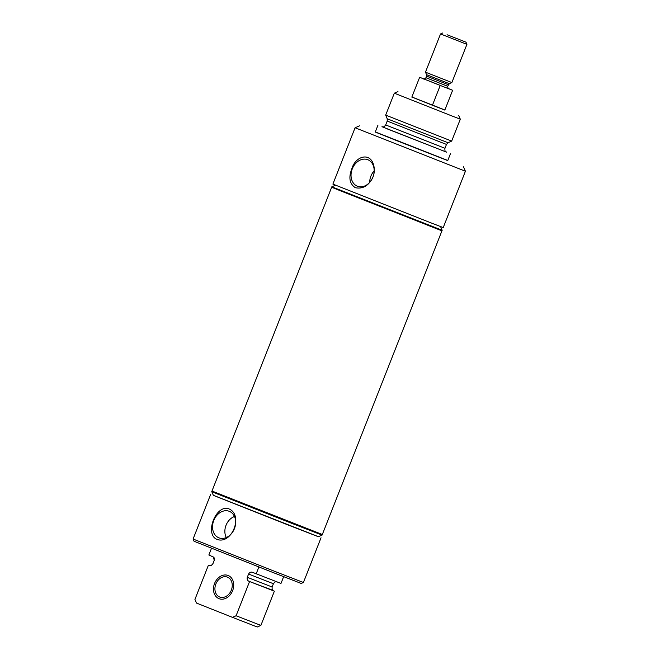 <?xml version="1.0" encoding="UTF-8"?>
<svg xmlns="http://www.w3.org/2000/svg" width="660" height="660" viewBox="0 0 660 660"><rect width="100%" height="100%" fill="white"/><g stroke="black" fill="none" stroke-linecap="round" stroke-linejoin="round"><path stroke-width="0.99" d="M448.445 88.58L452.636 90.272L444.832 110.071L432.432 105.245L440.236 85.445L419.653 77.278L411.832 97.102M423.753 78.878L419.653 77.278M440.236 85.445L452.628 90.272L444.832 110.096M443.066 86.543L429.214 81.007L443.066 86.543M451.869 82.558L425.469 72.163L440.525 33.949L466.917 44.352L451.869 82.558L449.353 83.655L444.196 81.659L426.566 74.679L425.469 72.163M447.059 34.749L465.968 42.157L447.059 34.749M411.856 97.045L432.432 105.245M431.071 222.907L332.896 184.099L355.08 127.768L465.424 171.237L443.231 227.568L431.071 222.907M372.974 177.086C374.451 173.217 374.707 169.356 373.75 165.503C370.507 151.775 355.492 155.958 351.846 168.704C348.397 177.573 349.569 183.917 355.361 187.72C362.926 189.214 368.8 185.666 372.974 177.086M352.275 168.869A14.231 11.113 111.3 0 1 368.164 159.868A14.231 11.113 111.3 0 1 372.925 177.07A14.231 11.113 111.3 0 1 357.844 186.384A14.231 11.113 111.3 0 1 352.275 168.869M369.74 182.292A13.274 10.362 111.3 0 1 370.895 176.121A13.274 10.362 111.3 0 1 374.162 170.923M429.841 226.034L341.773 191.334L331.658 187.234L331.823 186.805L442.167 230.274L442.002 230.695L429.841 226.034M444.873 109.989L411.881 96.987M453.04 116.399L394.317 93.192L385.679 115.112L451.671 141.1L460.309 119.188L453.04 116.399M441.375 150.109L387.032 128.832M446.143 151.99L382.305 126.844M450.442 153.747L447.744 160.611L399.448 141.719L375.26 132.058L377.957 125.194M447.793 160.487L375.301 131.934M228.145 575.495A12.457 9.718 -68.7 0 0 228.104 575.479A12.457 9.718 -68.7 0 0 214.541 583.531A12.457 9.718 -68.7 0 0 219.021 598.669A12.457 9.718 -68.7 0 0 219.071 598.694A12.457 9.718 -68.7 0 0 232.633 590.642A12.457 9.718 -68.7 0 0 228.145 575.495A12.457 9.718 111.3 0 1 232.633 590.642A12.457 9.718 111.3 0 1 219.071 598.694A12.457 9.718 111.3 0 1 219.021 598.669A12.457 9.718 111.3 0 1 214.541 583.531A12.457 9.718 111.3 0 1 228.104 575.479A12.457 9.718 111.3 0 1 228.145 575.495M219.673 597.011A10.667 8.324 -68.7 0 0 219.714 597.028A10.667 8.324 -68.7 0 0 231.33 590.131A10.667 8.324 -68.7 0 0 227.494 577.162A10.667 8.324 -68.7 0 0 227.452 577.145A10.667 8.324 -68.7 0 0 215.837 584.042A10.667 8.324 -68.7 0 0 219.673 597.011M322.327 534.501L211.984 491.04L322.327 534.501L441.936 230.843L331.79 187.3M322.105 534.6L212.083 491.263M322.253 534.674L322.088 535.095L290.656 522.902L217.198 493.87L211.753 491.634L211.918 491.213M322.088 535.095L318.351 536.72L288.445 525.121L213.378 495.371L211.753 491.634M318.433 536.687L213.345 495.297M321.032 537.776L303.418 582.491L271.986 570.298L193.083 539.03L210.697 494.315M228.855 508.852C225.662 507.763 222.61 508.456 219.706 510.931C211.588 517.63 207.545 535.549 216.851 539.319C231.85 545.193 243.829 514.899 228.855 508.852M229.317 511.327A14.231 11.113 -68.7 0 0 213.774 520.476A14.231 11.113 -68.7 0 0 218.881 537.817A14.231 11.113 -68.7 0 0 219.343 537.982A14.231 11.113 -68.7 0 0 234.448 528.602A14.231 11.113 -68.7 0 0 229.663 511.475A14.231 11.113 -68.7 0 0 229.317 511.327M234.498 516.499A13.604 10.618 -68.7 0 0 226.306 537.553M303.418 582.491L301.216 583.457L270.683 571.61L194.04 541.241L193.083 539.03M211.505 548.27L208.857 554.986L213.477 557.081L214.228 560.414L212.941 563.689C211.852 565.43 210.515 565.999 208.931 565.397L208.411 565.191L194.931 599.42L196.515 603.075L232.435 617.339L236.09 615.755L249.571 581.526L249.051 581.32C247.475 580.676 246.889 579.34 247.285 577.327L248.581 574.052C249.661 572.311 250.998 571.741 252.59 572.344L256.195 573.779L258.877 566.973M283.643 576.683L280.987 583.432L256.195 573.779M248.581 574.052L273.421 583.729L272.126 586.996C272.044 589.355 272.275 590.461 272.836 590.312L249.571 581.526M274.37 591.178L260.882 625.408L236.09 615.755M260.882 625.408L257.251 627L232.435 617.339M196.515 603.075L195.797 601.458M208.931 565.397L209.137 565.471C210.152 565.084 210.334 567.022 212.891 563.665L212.941 563.689M208.411 565.191L209.294 565.513M449.353 83.655L447.711 86.287L425.964 77.723C424.487 79.051 423.704 79.423 423.613 78.837M448.338 84.703L426.591 76.131L425.964 77.723M387.205 118.775L387.222 121.069L439.956 141.908L446.482 144.408L448.066 142.75L387.205 118.775L385.679 115.112M446.482 144.408L444.956 148.294L385.696 124.946C383.048 128.395 382.585 126.324 381.934 126.753L381.942 126.753M272.126 586.996L247.285 577.327M273.851 590.972L249.051 581.32M214.228 560.414L214.186 560.389C214.269 558.038 214.038 556.933 213.477 557.081M447.711 86.287C447.901 88.283 448.214 89.084 448.676 88.704M442.712 33L440.525 33.949M465.968 42.157L466.917 44.352M426.591 76.131L426.566 74.679M335.519 185.204L331.823 186.805M440.558 226.578L442.167 230.274M397.963 91.608L394.317 93.192M458.725 115.541L460.309 119.188M448.066 142.75L451.671 141.1M387.222 121.069L385.696 124.946M444.956 148.294C444.543 152.625 446.292 151.42 446.473 152.171L446.473 152.171M359.494 125.854L355.08 127.768M463.502 166.815L465.424 171.237M273.421 583.729C276.07 580.28 276.532 582.351 277.175 581.922M214.186 560.389L212.891 563.665M211.984 491.032L331.6 187.382"/></g></svg>
